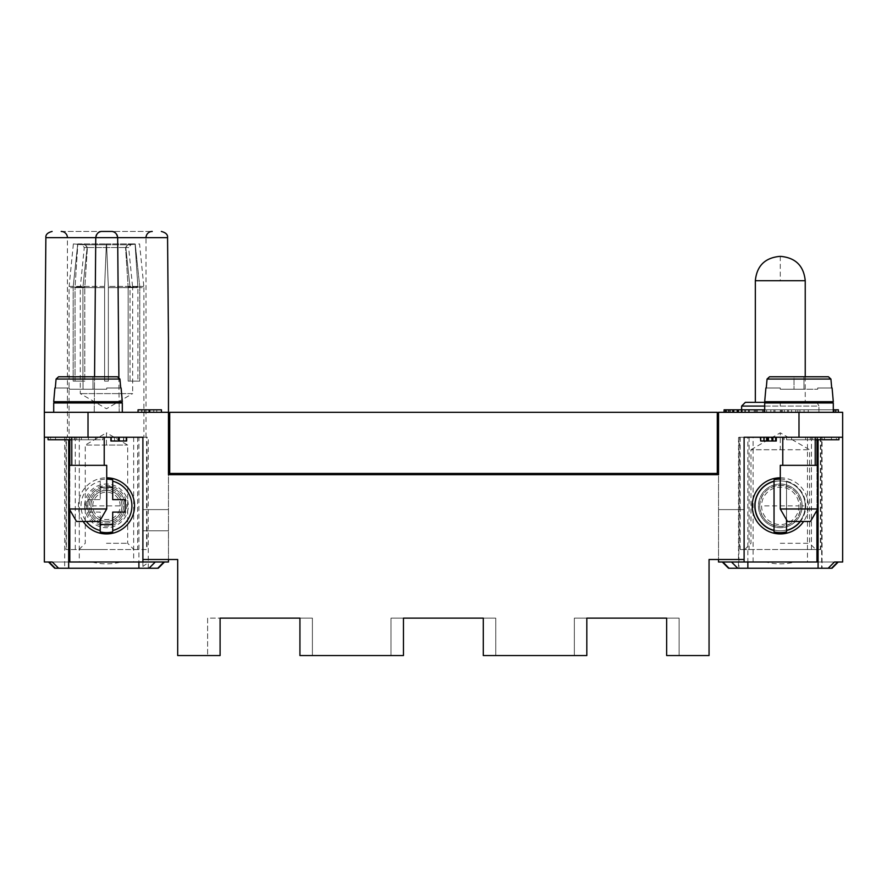 <?xml version="1.0" encoding="UTF-8"?>
<svg xmlns="http://www.w3.org/2000/svg" width="887" height="887" viewBox="0 0 887 887"><rect width="100%" height="100%" fill="white"/><g stroke="black" fill="none" stroke-linecap="round" stroke-linejoin="round"><path stroke-width="0.67" stroke-dasharray="4.43 3.33" d="M833.292 409.816L728.726 409.816L781.214 409.816L781.214 412.311L835.765 412.311L726.675 412.311L799.93 412.311L728.726 412.311L781.214 412.311L781.214 409.816L764.694 409.816M744.104 559.497L744.104 509.604L744.104 559.497L709.057 559.497L709.057 655.548L679.12 655.548L679.12 618.128L574.344 618.128L574.344 655.548L495.766 655.548L495.766 618.128L390.99 618.128L390.99 655.548L390.99 618.128L483.293 618.128L483.293 655.548L586.817 655.548L586.817 618.128L574.344 618.128L574.344 655.548L495.766 655.548L495.766 618.128L483.293 618.128M94.554 376.764L94.244 412.322L44.35 412.322L168.463 412.322L168.463 340.852L168.463 474.689L718.537 474.689L718.537 413.564L718.537 474.678L168.463 474.678L168.463 413.564L168.463 530.814L168.463 413.564L169.705 413.564L169.705 473.436L169.705 412.322L717.295 412.322L717.295 473.436L169.705 473.436L717.295 473.436L717.295 412.322L717.295 473.436L717.295 413.564L718.537 413.564L718.537 509.604L744.104 509.604L718.537 509.604L718.537 559.497M760.747 437.258L776.125 437.258L760.747 437.258M760.747 441.005L776.125 441.005M121.109 387.996L106.717 387.996L120.732 387.996L106.717 387.996L120.732 387.996L119.933 379.048L56.081 379.048L58.597 376.764L117.417 376.764L58.597 376.764L56.081 379.048L55.282 387.996L69.297 387.996L69.297 389.238L93.002 389.238L69.297 389.238L83.023 389.238L83.023 376.764L83.023 389.238L106.717 389.238L93.002 389.238L93.002 376.764L117.417 376.764L119.933 379.048L117.417 376.764L93.002 376.764L93.002 389.238L69.297 389.238L69.297 387.996L54.905 387.996L53.708 401.711L122.306 401.711L53.708 401.711L122.306 401.711L119.933 379.048L117.417 376.764L58.597 376.764L93.002 376.764L83.023 376.764L83.023 389.238L83.023 376.764L58.597 376.764L56.081 379.048L55.282 387.996L69.297 387.996L69.297 389.238L69.297 387.996L54.905 387.996M782.123 412.311L782.123 409.816L787.456 409.816L787.456 412.311L787.456 409.816L791.614 409.816L791.614 412.311L791.614 409.816L781.214 409.816L838.348 409.816M110.875 437.258L126.253 437.258L110.875 437.258M784.341 412.311L784.341 409.816L781.214 409.816L781.214 412.311L781.214 409.816L833.713 409.816L726.675 409.816L726.675 412.311L724.102 412.311L726.675 412.311L726.675 409.816L748.95 409.816L724.091 409.816M833.713 409.816L833.713 412.311L833.713 409.816M728.726 409.816L728.205 412.311L728.726 409.816M818.945 412.322L741.621 412.322L818.945 412.322L818.945 406.08L741.621 406.08M741.621 412.322L741.621 409.816M168.463 559.497L168.463 530.814L142.896 530.814L142.896 509.615L142.896 559.509L177.688 559.509L177.688 655.548L177.688 559.509L142.896 559.509L142.896 437.269L142.896 530.814L168.463 530.814L142.896 530.814L168.463 530.814L168.463 562.003L138.904 562.003L138.904 437.269L69.796 437.269L69.796 562.003L138.904 562.003M816.96 439.752L816.96 437.258L744.104 437.258L744.104 562.003L744.104 437.269L744.104 562.003L718.537 562.003L718.537 509.615L744.104 509.615L718.537 509.615L718.537 474.689L168.463 474.689L168.463 413.564L169.705 413.564L169.705 473.436L169.705 412.322L169.705 473.436L717.295 473.436L169.705 473.436L717.295 473.436L717.295 413.564L718.537 413.564L718.537 474.689L168.463 474.689L718.537 474.689L718.537 413.564L717.295 413.564M817.703 508.983L810.496 521.456L787.49 521.456L810.496 521.456L787.49 521.456L780.283 508.983L780.283 465.331L817.703 465.331L780.283 465.331L817.703 465.331L817.703 508.983L780.283 508.983M299.928 618.128L312.401 618.128L312.401 655.548L390.99 655.548L312.401 655.548L312.401 618.128L207.625 618.128L207.625 655.548L207.625 618.128L299.928 618.128L299.928 655.548L403.463 655.548L403.463 618.128M69.796 509.859L69.796 465.331M69.796 439.752L69.796 437.258L142.896 437.258L142.896 562.003L121.087 562.003L142.896 562.003L142.896 530.814L142.896 566.427L149.138 562.003M782.123 409.816L774.983 409.816L774.983 412.311L774.983 409.816L770.825 409.816L770.825 412.311L770.825 409.816L795.772 409.816L795.772 412.311L795.772 409.816L799.93 409.816L799.93 412.311L799.93 409.816L784.341 409.816M762.51 412.311L762.51 409.816L754.194 409.816L762.51 409.816L754.194 409.816L762.51 409.816L762.51 412.311L762.51 409.816L762.51 412.311L754.194 412.311L762.51 412.311M61.192 231.452L152.242 231.452L61.192 231.452M87.758 505.867A18.705 18.705 0 0 1 106.473 487.151A18.705 18.705 0 0 1 125.178 505.867A18.705 18.705 0 0 1 106.473 524.572A18.705 18.705 0 0 1 87.758 505.867A18.705 18.705 0 0 1 106.473 487.151A18.705 18.705 0 0 1 125.178 505.867A18.705 18.705 0 0 1 106.473 524.572A18.705 18.705 0 0 1 87.758 505.867A18.705 18.705 0 0 1 106.473 487.151A18.705 18.705 0 0 1 125.178 505.867A18.705 18.705 0 0 1 106.473 524.572A18.705 18.705 0 0 1 87.758 505.867A18.716 18.716 0 0 0 106.473 524.583A18.716 18.716 0 0 0 125.178 505.867A18.716 18.716 0 0 0 106.473 487.151A18.716 18.716 0 0 0 87.758 505.867M837.716 562.003L834.456 562.003M838.282 562.003L794.896 562.003C785.15 564.476 775.415 564.476 765.669 562.003L753.096 562.003L753.096 437.269L807.469 437.269L807.469 562.003L794.896 562.003M807.469 562.003L842.65 562.003L842.65 437.269L818.08 437.269L818.08 439.752M119.113 402.964L119.191 412.322L168.463 412.322L44.35 412.322L44.35 562.003L91.86 562.003C101.606 564.476 111.341 564.476 121.087 562.003M718.537 412.322L842.65 412.322L842.65 437.269L753.096 437.269M717.295 412.322L169.705 412.322L717.295 412.322M67.423 437.269L146.011 437.269L67.423 437.269L67.423 237.694L146.011 237.694L67.423 237.694M146.011 437.269L146.011 237.694M102.005 231.452L111.429 231.452M117.672 237.638L119.191 412.311L94.244 412.311L95.763 237.638M54.706 568.234L158.241 568.234M68.676 568.234L64.684 568.234L68.676 568.234M138.904 568.234L148.262 568.234L138.904 568.234M744.104 562.003L753.096 562.003M766.667 412.311L766.667 409.816L755.236 409.816L766.667 409.816L766.667 412.311L755.236 412.311L766.667 412.311M808.245 412.311L808.245 409.816L804.088 409.816L808.245 409.816L808.245 412.311L804.088 412.311L804.088 409.816L804.088 412.311L808.245 412.311M85.241 244.79L73.388 243.925L85.241 244.79L87.126 247.528L82.957 287.022L87.126 247.528L85.241 244.79L82.047 244.79L85.241 244.79M818.08 437.269L821.661 437.269L821.661 568.234L818.08 568.234L822.072 568.234L822.072 437.269L738.505 437.269L738.494 568.234L747.852 568.234L738.904 568.234L738.904 437.269L816.96 437.269L816.96 562.003L747.852 562.003L747.852 437.269M126.253 441.005L110.875 441.005M709.057 559.509L744.104 559.509L709.057 559.509L709.057 655.548L709.057 559.509M666.647 618.128L666.647 655.548L709.057 655.548L679.12 655.548L679.12 618.128L586.817 618.128M780.283 402.343L745.357 402.343M142.896 509.615L168.463 509.615L142.896 509.615L168.463 509.615L142.896 509.615L142.896 559.497L177.688 559.497L177.688 655.548L220.098 655.548L220.098 618.128M116.918 234.733L115.632 233.081M97.803 233.081L96.517 234.722M803.977 376.764L803.977 389.238L803.977 376.764L793.998 376.764L793.998 389.238L817.703 389.238L803.977 389.238L803.977 376.764L803.977 389.238L793.998 389.238L793.998 376.764L769.583 376.764L828.403 376.764L803.977 376.764L803.977 389.238L780.283 389.238L817.703 389.238L803.977 389.238L803.977 376.764L828.403 376.764L769.583 376.764L767.067 379.048L766.268 387.996L780.283 387.996L780.283 389.238L793.998 389.238L780.283 389.238L780.283 387.996L765.891 387.996L780.283 387.996L780.283 389.238L780.283 387.996L766.268 387.996L767.067 379.048L769.583 376.764L803.977 376.764L803.977 389.238L803.977 376.764L828.403 376.764L830.919 379.048L828.403 376.764L769.583 376.764L793.998 376.764L793.998 389.238L793.998 376.764L793.998 389.238L793.998 376.764L803.977 376.764L793.998 376.764L793.998 389.238L793.998 376.764M831.718 387.996L830.919 379.048L831.718 387.996L817.703 387.996L832.095 387.996L817.703 387.996L817.703 389.238L817.703 387.996L831.718 387.996L830.919 379.048L828.403 376.764M832.039 568.234L818.08 568.234M747.852 568.234L728.537 568.234M142.896 559.497L142.896 509.604M781.214 412.311L781.214 409.816L781.214 412.311M747.852 562.003L722.85 562.003M807.469 437.269L842.65 437.269M118.88 377.23L119.102 401.711M836.441 437.258L786.592 437.258L836.441 437.258L836.441 439.752L786.592 439.752L836.441 439.752M786.592 437.258L786.592 439.752M815.208 439.752L838.936 439.752M784.097 437.258L838.936 437.258L784.097 437.258L784.097 439.752M835.765 412.311L838.326 412.311L835.765 412.311L835.765 409.816M44.35 437.269L142.896 437.269L44.35 437.269L68.676 437.269L68.676 439.752M71.792 437.269L104.222 437.269L71.792 437.269L71.792 465.331L104.222 465.331L71.792 465.331L104.222 465.331L104.222 437.269M48.497 562.003L91.86 562.003M49.04 562.003L52.3 562.003M177.688 655.548L207.625 655.548L177.688 655.548M55.548 439.752L95.419 439.752L55.548 439.752L55.548 437.258L95.419 437.258L95.419 439.752L95.419 437.258L55.548 437.258L55.548 439.752M76.781 437.258L76.781 439.752L76.781 437.258M833.292 412.322L833.292 402.964L764.694 402.964L833.292 402.964L764.694 402.964L764.694 412.322L833.292 412.322L764.694 412.322M815.208 402.964L782.777 402.964L815.208 402.964L782.777 402.964L815.208 402.964L815.208 401.711L782.777 401.711L815.208 401.711M765.891 387.996L764.694 401.711L833.292 401.711L764.694 401.711L833.292 401.711L832.095 387.996M782.777 402.964L782.777 401.711M102.903 437.258L48.064 437.258L102.903 437.258L102.903 439.752L71.792 439.752M48.064 439.752L102.903 439.752M50.559 439.752L100.408 439.752L50.559 439.752L50.559 437.258L100.408 437.258L100.408 439.752M100.408 437.258L50.559 437.258M62.567 437.258L88.401 437.258L62.567 437.258L62.567 439.752L88.401 439.752L62.567 439.752L62.567 437.258M81.382 437.258L69.585 437.258L81.382 437.258L81.382 439.752L69.585 439.752L81.382 439.752L81.382 437.258M88.401 437.258L88.401 439.752L88.401 437.258M69.585 437.258L69.585 439.752L69.585 437.258M74.286 437.258L74.286 439.752L74.286 437.258M142.885 562.003L142.896 566.427M148.262 568.234L148.262 437.258L64.684 437.258M765.669 562.003L722.284 562.003M739.392 409.816L729.38 409.816L739.392 409.816L739.392 412.311L733.239 412.311L742.219 412.311L733.239 412.311L733.239 409.816L742.219 409.816L733.239 409.816L733.239 412.311L741.987 412.311L741.987 409.816M100.231 520.214L100.231 512.098L87.758 512.098L87.758 499.625L100.231 499.625L100.231 481.197A25.446 25.446 0 0 0 86.361 521.456M87.758 499.625L100.231 499.625L100.231 487.151L112.704 487.151L112.704 499.625L125.178 499.625L125.178 512.098L112.704 512.098L112.704 524.572L100.231 524.572L100.231 512.098L87.758 512.098L87.758 499.625M122.306 412.322L53.708 412.322L53.708 402.964L122.306 402.964L53.708 402.964L122.306 402.964L122.306 412.322L53.708 412.322M104.222 402.964L71.792 402.964L104.222 402.964L71.792 402.964L104.222 402.964L104.222 401.711L71.792 401.711L104.222 401.711M71.792 402.964L71.792 401.711M106.717 387.996L106.717 389.238L93.002 389.238L106.717 389.238L106.717 387.996M58.597 376.764L83.023 376.764L83.023 389.238L83.023 376.764L93.002 376.764L93.002 389.238L93.002 376.764L93.002 389.238L93.002 376.764L117.417 376.764M106.717 465.331L69.297 465.331L106.717 465.331L69.297 465.331L69.297 508.983L106.717 508.983L69.297 508.983L76.504 521.456L99.51 521.456L106.717 508.983L106.717 465.331M99.51 521.456L76.504 521.456L99.51 521.456M104.222 465.331L71.792 465.331M104.222 437.258L71.792 437.258L104.222 437.258M106.717 508.983L69.297 508.983M122.306 412.311L53.708 412.311L122.306 412.311M120.732 387.996L119.933 379.048L56.081 379.048L55.282 387.996M83.023 376.764L83.023 389.238L83.023 376.764L93.002 376.764L93.002 389.238L93.002 376.764M782.777 465.331L815.208 465.331L782.777 465.331L815.208 465.331L782.777 465.331L782.777 437.269L815.208 437.269L782.777 437.269M815.208 437.258L782.777 437.258L815.208 437.258M169.705 413.564L168.463 413.564M143.894 437.269L69.053 437.269L143.894 437.269L143.894 287.643L139.78 287.643L139.758 287.022L139.78 287.643L143.894 287.643L143.827 286.401L139.714 286.401L135.212 243.925L127.706 244.79L135.212 243.925L139.714 286.401L143.816 286.401L139.581 243.925L127.706 244.79L125.821 247.528L130.034 287.588L130.034 381.133L128.16 381.133L139.78 381.133L139.78 287.643L139.78 381.133L137.906 381.133L137.895 287.022L137.906 287.643L108.347 287.643L108.347 287.022L108.347 381.133L108.347 287.643L137.906 287.643L137.906 381.133L128.16 381.133L139.78 381.133L130.034 381.133L130.034 287.588L132.662 287.588L132.662 393.606L80.273 393.606L132.662 393.606L106.473 408.73L80.273 393.606L80.273 287.588L82.912 287.588L82.912 381.133L84.786 381.133L73.166 381.133L75.04 381.133L75.051 287.022L84.83 287.022L87.392 247.528L84.786 287.588L104.599 287.588L104.599 381.133L108.347 381.133L104.599 381.133L104.599 287.022L106.196 247.528L104.599 287.643L75.04 287.643L104.599 287.643L104.599 381.133L108.347 381.133L104.599 381.133L104.599 287.588L84.786 287.588L84.83 287.022L75.051 287.022L75.04 287.643L75.04 381.133L84.786 381.133L84.786 287.588L84.786 381.133L73.166 381.133L73.189 287.022L82.957 287.022L82.912 287.588L80.273 287.588L84.287 247.528L82.047 244.79L73.366 243.925L69.119 286.401L73.233 286.401L77.734 243.925L73.233 286.401L69.131 286.401L69.053 287.643L73.166 287.643L69.053 287.643L69.053 437.269M108.347 287.588L128.16 287.588L128.16 381.133L128.16 287.588L108.347 287.588L106.75 247.528L108.347 287.022L108.347 381.133L108.347 287.588M128.16 287.588L125.555 247.528L128.16 287.588M82.912 287.588L82.957 287.022L73.189 287.022L73.166 381.133L82.912 381.133L82.912 287.588M132.662 287.588L130.034 287.588L125.821 247.528L127.706 244.79L130.877 244.79L128.659 247.528L125.821 247.528L128.648 247.528L132.662 287.588M106.307 244.79L106.196 247.528L106.351 243.925L106.307 244.79L85.407 244.79L87.392 247.528L85.407 244.79L77.856 243.925L85.407 244.79L106.307 244.79M104.622 286.401L106.351 243.925L104.622 286.401L75.085 286.401L77.856 243.925L75.085 286.401L104.622 286.401M137.862 286.401L135.079 243.925L127.54 244.79L135.079 243.925L137.862 286.401L108.314 286.401L106.595 243.925L108.314 286.401L137.862 286.401M127.54 244.79L125.555 247.528L127.54 244.79L106.64 244.79L106.75 247.528L106.64 244.79L127.54 244.79M128.116 287.022L137.895 287.022L128.116 287.022M129.99 287.022L139.758 287.022L129.99 287.022M77.856 243.925L106.351 243.925L77.856 243.925M106.595 243.925L135.079 243.925L106.595 243.925M123.626 505.867A17.152 17.152 0 0 1 106.473 523.02A17.152 17.152 0 0 1 89.321 505.867A17.152 17.152 0 0 1 106.473 488.715A17.152 17.152 0 0 1 123.626 505.867A17.152 17.152 0 0 1 106.473 523.02A17.152 17.152 0 0 1 89.321 505.867A17.152 17.152 0 0 1 106.473 488.715A17.152 17.152 0 0 1 123.626 505.867M83.134 521.456A28.062 28.062 0 0 1 106.717 477.805M100.231 481.197L100.231 487.151L106.717 487.151M112.704 531.89L112.704 524.572M100.231 531.89L100.231 524.572M112.704 487.151L112.704 479.845M100.231 479.845A26.754 26.754 0 0 1 106.717 479.113M718.537 474.678L168.463 474.678L718.537 474.678M169.705 473.436L717.295 473.436L169.705 473.436M816.96 465.331L816.96 510.28M755.336 505.867A24.947 24.947 0 0 0 780.283 530.814A24.947 24.947 0 0 0 805.23 505.867A24.947 24.947 0 0 0 780.283 480.92A24.947 24.947 0 0 0 755.336 505.867A24.947 24.947 0 0 0 780.283 530.814A24.947 24.947 0 0 0 805.23 505.867A24.947 24.947 0 0 0 780.283 480.92A24.947 24.947 0 0 0 755.336 505.867A24.947 24.947 0 0 0 780.283 530.814A24.947 24.947 0 0 0 805.23 505.867A24.947 24.947 0 0 0 780.283 480.92A24.947 24.947 0 0 0 755.336 505.867A24.947 24.947 0 0 1 780.283 480.92A24.947 24.947 0 0 1 805.23 505.867A24.947 24.947 0 0 1 780.283 530.814A24.947 24.947 0 0 1 755.336 505.867A24.947 24.947 0 0 1 780.283 480.92A24.947 24.947 0 0 1 805.23 505.867A24.947 24.947 0 0 1 780.283 530.814A24.947 24.947 0 0 1 755.336 505.867M820.408 437.269L740.157 437.269M820.819 437.258L820.819 549.519L739.747 549.519L739.747 437.269L820.819 437.269M772.444 437.258L760.325 437.258L772.444 437.258L763.463 437.258L772.444 437.258L772.444 441.005L760.824 441.005L776.302 441.005L760.325 441.005L772.444 441.005L763.463 441.005L772.444 441.005L772.444 437.258M798.599 437.258L824.433 437.258L798.599 437.258L798.599 439.752L824.433 439.752L798.599 439.752L798.599 437.258M812.714 437.258L791.581 437.258L812.714 437.258L812.714 439.752L831.452 439.752L791.581 439.752L812.714 439.752L812.714 437.258M805.618 437.258L817.415 437.258L805.618 437.258L805.618 439.752L817.415 439.752L805.618 439.752L805.618 437.258M831.452 437.258L831.452 439.752L831.452 437.258M791.581 437.258L791.581 439.752L791.581 437.258M810.219 437.258L810.219 439.752L810.219 437.258M817.415 437.258L817.415 439.752L817.415 437.258M824.433 437.258L824.433 439.752L824.433 437.258M749.094 437.258L749.094 549.519L740.157 549.53M833.292 412.311L764.694 412.311L833.292 412.311M769.583 376.764L767.067 379.048L766.268 387.996M817.703 387.996L817.703 389.238L817.703 387.996M815.208 465.331L815.208 437.269M749.094 549.519L816.96 549.519M818.08 549.519L820.408 549.53M780.283 549.519L815.829 549.519L780.283 549.519M811.461 549.519L811.461 437.258M780.283 543.287L809.598 543.287L780.283 543.287M780.283 526.446C792.889 525.215 799.752 518.363 800.861 505.867C799.752 493.372 792.889 486.519 780.283 485.289C767.676 486.519 760.813 493.372 759.704 505.867C760.813 518.363 767.676 525.215 780.283 526.446M759.704 505.867A20.578 20.578 0 0 0 780.283 526.446A20.578 20.578 0 0 0 800.861 505.867A20.578 20.578 0 0 0 780.283 485.289A20.578 20.578 0 0 0 759.704 505.867M780.283 449.731L809.598 449.731L750.99 449.731L780.283 449.731L780.283 432.812L809.598 449.731L809.598 543.287L815.829 549.519M798.987 505.867A18.705 18.705 0 0 1 780.283 524.572A18.705 18.705 0 0 1 761.567 505.867A18.705 18.705 0 0 1 780.283 487.151A18.705 18.705 0 0 1 798.987 505.867L761.567 505.867M802.114 505.867A21.831 21.831 0 0 1 780.283 527.698A21.831 21.831 0 0 1 758.452 505.867A21.831 21.831 0 0 1 780.283 484.036A21.831 21.831 0 0 1 802.114 505.867A21.831 21.831 0 0 1 780.283 527.698A21.831 21.831 0 0 1 758.452 505.867A21.831 21.831 0 0 1 780.283 484.036A21.831 21.831 0 0 1 802.114 505.867L805.23 505.867M780.283 477.805A28.062 28.062 0 0 1 803.622 521.456M786.514 519.793L786.514 481.197A25.446 25.446 0 0 1 800.396 521.456M786.514 481.197L786.514 531.89M780.283 479.113A26.754 26.754 0 0 1 786.514 479.845M774.041 479.845L774.041 531.89M771.945 437.258L771.945 441.005M763.463 437.258L763.463 441.005M763.696 437.258L763.696 441.005M760.824 437.258L760.824 441.005M775.271 437.258L775.271 441.005M775.404 437.258L775.404 441.005L775.404 437.258M773.242 437.258L773.242 441.005M772.677 437.258L772.677 441.005M764.561 437.258L764.561 441.005M767.188 437.258L767.188 441.005M79.287 437.269L79.287 562.003M133.66 437.269L133.66 562.003M123.504 437.258L111.529 437.258L126.375 437.258L123.504 437.258L123.504 441.005L114.556 441.005L123.504 441.005M65.948 437.269L147.009 437.269L147.009 549.53L65.937 549.53L65.937 437.269M137.651 437.269L137.651 549.53L146.599 549.53L146.599 437.269L66.348 437.269L66.348 549.53L68.676 549.53M144.581 412.311L156.788 412.311L141.942 412.311L153.761 412.311L144.581 412.311L144.581 409.816L141.676 409.816L156.788 409.816L144.581 409.816M161.445 412.311L138.05 412.311L161.445 412.311M137.651 549.53L69.796 549.53M75.284 549.53L75.284 437.269M84.642 505.867A21.831 21.831 0 0 0 106.473 527.698A21.831 21.831 0 0 0 128.305 505.867A21.831 21.831 0 0 0 106.473 484.036A21.831 21.831 0 0 0 84.642 505.867M106.473 549.53L79.032 549.53L106.473 549.53M106.473 543.287L127.673 543.287L106.473 543.287M106.473 445.052L85.263 445.052L127.661 445.052L106.473 445.052L106.473 432.812L127.673 445.052L127.673 543.287L133.915 549.53M106.473 490.278C96.905 491.21 91.705 496.41 90.884 505.867C91.705 515.325 96.905 520.525 106.473 521.456C116.042 520.525 121.242 515.325 122.062 505.867A15.589 15.589 0 0 0 106.473 490.278A15.589 15.589 0 0 0 90.884 505.867A15.589 15.589 0 0 0 106.473 521.456A15.589 15.589 0 0 0 122.062 505.867C121.242 496.41 116.042 491.21 106.473 490.278M92.747 505.867A13.715 13.715 0 0 1 106.473 492.152A13.715 13.715 0 0 1 120.188 505.867A13.715 13.715 0 0 1 106.473 519.582A13.715 13.715 0 0 1 92.747 505.867L120.188 505.867M733.737 412.311L733.737 409.816M742.219 412.311L742.219 409.816M744.858 409.816L744.858 412.311L729.38 412.311L729.38 409.816M744.858 412.311L741.987 412.311M733.239 412.311L733.239 409.816L733.239 412.311M738.494 412.311L738.494 409.816M741.122 412.311L741.122 409.816M745.357 412.311L745.357 409.816M732.44 409.816L732.44 412.311L739.392 412.311M733.006 412.311L733.006 409.816M732.44 412.311L729.38 412.311M730.278 412.311L730.278 409.816L730.278 412.311M730.411 412.311L730.411 409.816M725.555 412.311L748.95 412.311L725.555 412.311M144.814 412.311L144.814 409.816M141.942 412.311L141.942 409.816M156.788 412.311L156.788 409.816M141.676 412.311L141.676 409.816M153.761 412.311L153.761 409.816M138.05 409.816L161.445 409.816M114.556 437.258L114.556 441.005M123.736 437.258L123.736 441.005M111.529 437.258L111.529 441.005M788.532 412.311L788.532 409.816M798.987 412.322L798.987 437.269M46.013 237.638L167.543 237.638M755.236 412.311L755.236 409.816L755.236 412.311M757.31 412.311L757.31 409.816L757.31 412.311M763.552 412.311L763.552 409.816L763.552 412.311M782.256 412.311L782.256 409.816M780.316 412.311L780.316 409.816M773.907 412.311L773.907 409.816M764.694 406.08L818.945 406.08L817.282 402.964M780.283 402.964L780.283 406.08M756.267 412.311L756.267 409.816L756.267 412.311M767.067 379.048L830.919 379.048M797.845 412.311L797.845 409.816M88.013 412.322L88.013 437.269M56.081 379.048L119.933 379.048M780.283 256.398L780.283 280.724L805.208 280.724M87.392 247.528L106.196 247.528L87.392 247.528M125.555 247.528L106.75 247.528L125.555 247.528M87.126 247.528L84.298 247.528L87.126 247.528M86.205 505.867A20.268 20.268 0 0 1 106.473 485.599A20.268 20.268 0 0 1 126.741 505.867A20.268 20.268 0 0 1 106.473 526.135A20.268 20.268 0 0 1 86.205 505.867L89.321 505.867M780.283 280.724L755.336 280.724M740.157 437.258L740.157 549.519M820.408 437.258L820.408 549.519M766.956 437.258L766.956 441.005M767.621 437.258L767.621 441.005M771.612 437.258L771.612 441.005M768.253 437.258L768.253 441.005M768.685 437.258L768.685 441.005M766.29 437.258L766.29 441.005M738.727 412.311L738.727 409.816M738.062 412.311L738.062 409.816M736.997 412.311L736.997 409.816M737.43 412.311L737.43 409.816M734.07 412.311L734.07 409.816M148.772 412.311L148.772 409.816M148.872 412.311L148.872 409.816M148.905 412.311L148.905 409.816M148.938 412.311L148.938 409.816M119.545 437.258L119.545 441.005M119.379 437.258L119.379 441.005M119.412 437.258L119.412 441.005M119.446 437.258L119.446 441.005M834.235 412.311L834.235 409.816M754.194 412.311L754.194 409.816M728.205 412.311L728.205 409.816M64.684 437.269L64.684 568.234M805.23 376.764L805.23 402.332M744.736 549.519L750.967 543.287L750.967 449.731M750.967 449.742L780.283 432.812M79.032 549.53L85.263 543.287L85.263 445.052L106.473 432.812"/><path stroke-width="1.33" d="M718.537 559.497L718.537 562.003L816.96 562.003L816.96 510.28M69.796 509.859L69.796 562.003L142.896 562.003L142.896 559.497L177.688 559.497L177.688 655.548L220.098 655.548L220.098 618.128L299.928 618.128L299.928 655.548L403.463 655.548L403.463 618.128L483.293 618.128L483.293 655.548L586.817 655.548L586.817 618.128L666.647 618.128L666.647 655.548L709.057 655.548L709.057 559.497L744.104 559.497L744.104 562.003M776.125 437.258L776.125 441.005L760.747 441.005L760.747 437.258M110.875 437.258L110.875 441.005L126.641 441.005L126.641 437.258M118.57 437.258L118.57 441.005M724.091 412.311L724.091 409.816L764.694 409.816M835.765 412.311L835.765 409.816L833.292 409.816M835.765 409.816L838.348 409.816L838.348 412.311M741.621 409.816L741.621 406.08L764.694 406.08M168.463 412.322L168.463 340.852L168.463 412.322M798.987 412.311L798.987 437.258L842.65 437.258L842.65 412.311L718.537 412.311L718.537 474.678L168.463 474.678L168.463 412.311L44.35 412.311L44.35 437.258L142.896 437.258L142.896 559.497M168.463 562.003L168.463 559.497M168.463 413.564L169.705 413.564M780.283 508.983L787.49 521.456L810.496 521.456L817.703 508.983L817.703 465.331L780.283 465.331L780.283 508.983L817.703 508.983M69.796 465.331L69.796 439.752M68.676 439.752L68.676 568.234L148.983 568.234L155.28 562.003M148.983 568.234L157.731 568.234L163.907 562.003M768.43 437.258L768.43 441.005M146.011 237.638A6.231 6.231 0 0 1 152.242 231.452M67.423 237.638A6.231 6.231 0 0 0 61.192 231.452M818.08 439.752L818.08 568.234L828.159 568.234L834.456 562.003L842.65 562.003L842.65 437.269M68.676 568.234L58.597 568.234L52.3 562.003L44.35 562.003L44.35 437.269M94.554 376.764L95.763 237.638C96.616 233.425 98.701 231.363 102.005 231.452L111.429 231.452C114.733 231.363 116.818 233.425 117.672 237.638L118.88 377.23M49.04 562.003L55.216 568.234L58.597 568.234M741.621 406.08L745.357 402.343L780.283 402.343L780.283 402.964M142.896 561.992L168.463 561.992M117.505 236.286L116.918 234.733M115.632 233.081L113.968 231.995M113.68 231.873L112.738 231.596M100.697 231.596L99.732 231.884M99.455 231.995L97.803 233.081M96.517 234.722L95.984 236.075M169.705 412.322L169.705 473.436L717.295 473.436L717.295 412.322L169.705 412.322M126.253 437.258L126.253 441.005M837.716 562.003L831.54 568.234L828.159 568.234M747.852 562.003L747.852 568.234L818.08 568.234L729.025 568.234L722.85 562.003M717.295 413.564L718.537 413.564L718.537 412.322M737.773 568.234L731.476 562.003M119.102 401.711L119.113 402.964M838.936 437.258L838.936 439.752L815.208 439.752M48.064 437.258L48.064 439.752L71.792 439.752M138.904 562.003L138.904 568.234M299.928 618.128L220.098 618.128M483.293 618.128L403.463 618.128M666.647 618.128L586.817 618.128M100.231 520.214L100.231 530.537A25.446 25.446 0 0 1 86.361 521.456M71.792 465.331L71.792 437.258M104.222 465.331L104.222 437.258M69.297 465.331L106.717 465.331L106.717 508.983L99.51 521.456L76.504 521.456L69.297 508.983L69.297 465.331M53.708 412.311L53.708 402.964L122.306 402.964L122.306 412.311M71.792 402.964L71.792 401.711M104.222 402.964L104.222 401.711M54.905 387.996L53.708 401.711L122.306 401.711L121.109 387.996M56.081 379.048L58.597 376.764L117.417 376.764L119.933 379.048L56.081 379.048L55.282 387.996M120.732 387.996L119.933 379.048M83.023 376.764L58.597 376.764M117.417 376.764L93.002 376.764M782.777 465.331L782.777 437.258M815.208 465.331L815.208 437.258M780.283 256.398L780.904 256.398L780.283 256.398M106.717 477.805A28.062 28.062 0 0 1 114.623 532.721A28.062 28.062 0 0 1 83.134 521.456M112.704 530.537L112.704 512.098L125.178 512.098L125.178 499.625L112.704 499.625L112.704 481.197A25.446 25.446 0 0 1 112.704 530.537L112.704 531.89A26.754 26.754 0 0 1 100.231 531.89L100.231 530.537M106.717 487.151L112.704 487.151M112.704 524.572L100.231 524.572M112.704 481.197L112.704 479.845A26.754 26.754 0 0 0 106.717 479.113M69.297 508.983L106.717 508.983M816.96 439.752L816.96 465.331M798.987 437.258L744.104 437.258L744.104 559.497M764.694 412.311L764.694 402.964L833.292 402.964L833.292 412.311M782.777 402.964L782.777 401.711M815.208 402.964L815.208 401.711M765.891 387.996L764.694 401.711L833.292 401.711L832.095 387.996M767.067 379.048L769.583 376.764L828.403 376.764L830.919 379.048L767.067 379.048L766.268 387.996M831.718 387.996L830.919 379.048M793.998 376.764L769.583 376.764M828.403 376.764L803.977 376.764M816.96 549.519L818.08 549.519M803.622 521.456A28.062 28.062 0 0 1 752.22 505.867A28.062 28.062 0 0 1 780.283 477.805M800.396 521.456A25.446 25.446 0 0 1 786.514 530.537L786.514 531.89A26.754 26.754 0 0 1 774.041 531.89L774.041 530.537A25.446 25.446 0 0 1 774.041 481.197L774.041 530.537M786.514 519.793L786.514 530.537M774.041 481.197L774.041 479.845A26.754 26.754 0 0 1 780.283 479.113M775.404 441.005L776.302 441.005L776.302 437.258M760.325 437.258L760.747 441.005M69.796 549.53L68.676 549.53M737.252 412.311L737.252 409.816M725.555 412.311L725.555 409.816M748.95 412.311L748.95 409.816M161.445 412.311L161.445 409.816L138.05 409.816L138.05 412.311M149.748 412.311L149.748 409.816M126.375 437.258L126.375 441.005M167.543 237.638L46.013 237.638M805.23 376.764L805.23 280.724L755.336 280.724C756.788 265.956 764.893 257.851 779.662 256.398M88.013 412.311L88.013 437.258M44.35 412.322L45.869 237.638C45.525 234.667 47.61 232.605 52.111 231.452M161.323 231.452C165.825 232.605 167.909 234.667 167.565 237.638L168.463 340.852M48.475 561.992L54.706 568.234M164.472 561.992L158.241 568.234M722.284 561.992L728.515 568.234M838.282 561.992L832.05 568.234M805.23 280.724C803.777 265.956 795.672 257.851 780.904 256.398M755.336 402.343L755.336 280.724M817.282 402.964L815.208 402.343"/></g></svg>
